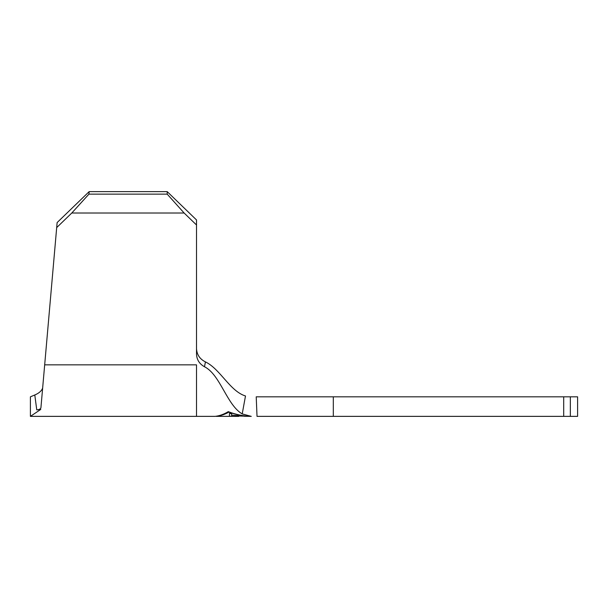 <?xml version="1.0" encoding="UTF-8"?>
<svg xmlns="http://www.w3.org/2000/svg" width="608" height="608" viewBox="0 0 608 608"><rect width="100%" height="100%" fill="white"/><g stroke="black" fill="none" stroke-linecap="round" stroke-linejoin="round"><path stroke-width="0.91" d="M231.64 416.26L231.64 413.828L231.64 416.26L229.436 416.244L229.474 413.356L231.671 413.835L231.663 415.203L249.523 416.358M238.754 415.994L251.233 416.366C243.595 416.176 236.155 414.762 228.912 412.118C224.709 414.474 220.446 415.887 216.144 416.366L231.709 416.343M244.454 416.267L250.937 416.366M42.157 393.642L41.884 396.826M36.761 409.891L34.793 394.98L30.4 396.826L30.4 416.366L40.782 409.404C39.976 418.623 39.976 418.623 40.782 409.404L36.761 409.891C39.277 409.655 40.668 408.926 40.926 407.717L57.129 222.566L89.156 191.626L167.2 191.626L196.513 219.952L196.513 354.114C196.764 359.731 199.424 363.941 204.493 366.746C220.294 374.657 226.814 405.019 242.212 413.911L245.495 395.975C230.014 391.316 220.18 368.896 205.436 361.904L204.493 366.746M196.513 348.582L196.513 348.612C196.825 354.631 199.804 359.062 205.436 361.904C199.819 359.085 196.84 354.654 196.513 348.612L196.513 348.582M42.317 391.826C41.739 398.445 41.739 398.445 42.317 391.826M333.313 396.826L333.313 416.366L257.017 416.366L256.219 396.826L577.6 396.826L577.6 416.366L563.7 416.366L563.7 396.826M333.313 416.366L563.7 416.366M251.233 416.366C243.375 416.123 235.714 414.55 228.274 411.646C223.934 414.291 219.541 415.872 215.08 416.366L196.513 416.366L196.513 364.846L44.68 364.846M251.271 416.374L242.212 413.911M196.513 224.983L184.125 213.013L167.2 194.142L167.2 191.626M89.156 191.626L88.935 194.142L71.79 213.013L184.125 213.013M71.79 213.013L56.688 227.597M88.935 194.142L167.2 194.142M34.793 394.98C38.942 393.239 41.557 390.952 42.644 388.117M231.663 413.828L231.663 415.203M570.35 396.826L570.35 416.366M231.709 416.366L238.784 416.366M30.4 416.366L196.513 416.366"/></g></svg>
